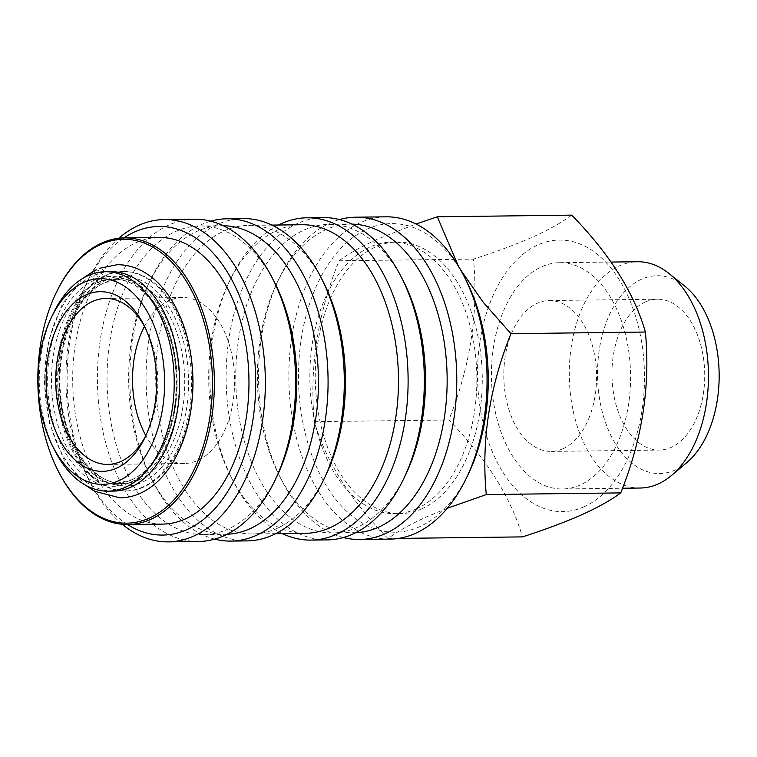 <?xml version="1.0" encoding="UTF-8"?>
<svg xmlns="http://www.w3.org/2000/svg" width="757" height="757" viewBox="0 0 757 757"><rect width="100%" height="100%" fill="white"/><g stroke="black" fill="none" stroke-linecap="round" stroke-linejoin="round"><path stroke-width="0.57" stroke-dasharray="3.79 2.84" d="M95.022 270.258L92.856 277.668L99.139 283.061L100.946 282.616L103.084 275.217L96.801 269.823M103.189 281.244L96.839 275.633L99.385 268.3L100.861 268.016L107.21 273.627L104.646 280.961L103.189 281.244M645.513 301.892A75.435 46.385 89.3 0 1 657.407 299.204A75.435 46.385 89.3 0 1 704.209 364.287A75.435 46.385 89.3 0 1 671.166 447.387A75.435 46.385 89.3 0 1 659.271 450.074A75.435 46.385 89.3 0 1 612.47 384.991A75.435 46.385 89.3 0 1 645.513 301.892M563.009 448.721A75.435 46.385 -90.7 0 0 596.052 365.622A75.435 46.385 -90.7 0 0 549.251 300.538A75.435 46.385 -90.7 0 0 537.356 303.226A75.435 46.385 -90.7 0 0 504.313 386.325A75.435 46.385 -90.7 0 0 551.115 451.409A75.435 46.385 -90.7 0 0 563.009 448.721M686.807 462.603A98.902 60.815 89.3 0 1 675.159 470.012A98.902 60.815 89.3 0 1 599.885 400.794A98.902 60.815 89.3 0 1 641.52 279.257A98.902 60.815 89.3 0 1 684.621 285.995M640.271 488.028A113.153 69.578 89.3 0 1 570.059 390.404A113.153 69.578 89.3 0 1 619.633 265.754A113.153 69.578 89.3 0 1 637.47 261.733M580.241 484.963A113.153 69.578 89.3 0 1 562.394 488.984A113.153 69.578 89.3 0 1 492.192 391.36A113.153 69.578 89.3 0 1 541.757 266.719A113.153 69.578 89.3 0 1 559.603 262.688A113.153 69.578 89.3 0 1 629.805 360.313A113.153 69.578 89.3 0 1 580.241 484.963M584.092 506.783A135.787 83.497 89.3 0 1 480.742 411.751A135.787 83.497 89.3 0 1 537.905 244.89A135.787 83.497 89.3 0 1 641.255 339.931A135.787 83.497 89.3 0 1 584.092 506.783M571.762 215.139C562.148 222.274 549.156 229.56 532.767 237.007C515.621 244.549 495.863 251.92 473.475 259.121C478.604 312.442 470.39 366.066 448.825 419.993C486.628 458.695 511.174 497.661 522.453 536.883M421.857 508.789A135.787 83.497 89.3 0 1 400.444 513.615A135.787 83.497 89.3 0 1 316.199 396.469A135.787 83.497 89.3 0 1 375.68 246.896A135.787 83.497 89.3 0 1 397.094 242.06A135.787 83.497 89.3 0 1 481.338 359.215A135.787 83.497 89.3 0 1 421.857 508.789M447.255 508.297L427.005 516.681C410.455 524.213 397.453 531.499 388 538.539C350.198 499.838 325.652 460.871 314.373 421.649C309.244 368.328 317.467 314.704 339.022 260.777C348.475 253.737 361.477 246.451 378.027 238.909L416.028 224.006M416.445 508.855A135.787 83.497 89.3 0 1 395.031 513.681A135.787 83.497 89.3 0 1 310.786 396.536A135.787 83.497 89.3 0 1 370.268 246.962A135.787 83.497 89.3 0 1 391.681 242.136A135.787 83.497 89.3 0 1 475.926 359.282A135.787 83.497 89.3 0 1 416.445 508.855M468.536 473.598A154.305 94.88 89.3 0 1 419.596 526.711A154.305 94.88 89.3 0 1 302.166 418.716A154.305 94.88 89.3 0 1 367.126 229.106A154.305 94.88 89.3 0 1 466.151 280.393M389.94 539.126A161.165 99.101 89.3 0 1 289.95 400.084A161.165 99.101 89.3 0 1 360.55 222.558A161.165 99.101 89.3 0 1 385.966 216.824M343.404 537.527A161.165 99.101 89.3 0 1 281.642 480.193A161.165 99.101 89.3 0 1 279.153 278.415A161.165 99.101 89.3 0 1 330.26 222.936A161.165 99.101 89.3 0 1 339.486 219.577M355.771 532.663A154.305 94.88 89.3 0 1 354.162 532.71A154.305 94.88 89.3 0 1 279.475 475.926A154.305 94.88 89.3 0 1 277.09 282.73A154.305 94.88 89.3 0 1 326.021 229.617A154.305 94.88 89.3 0 1 350.359 224.119A154.305 94.88 89.3 0 1 351.967 224.129M405.799 474.365A154.305 94.88 89.3 0 1 356.869 527.487A154.305 94.88 89.3 0 1 332.531 532.975A154.305 94.88 89.3 0 1 236.799 399.847A154.305 94.88 89.3 0 1 304.39 229.882A154.305 94.88 89.3 0 1 328.727 224.394A154.305 94.88 89.3 0 1 403.415 281.169M327.213 539.902A161.165 99.101 89.3 0 1 227.223 400.86A161.165 99.101 89.3 0 1 297.823 223.334A161.165 99.101 89.3 0 1 323.23 217.6M282.304 533.59A161.165 99.101 89.3 0 1 232.976 480.799A161.165 99.101 89.3 0 1 230.488 279.011A161.165 99.101 89.3 0 1 278.491 225.009M305.497 533.307A154.305 94.88 89.3 0 1 230.8 476.532A154.305 94.88 89.3 0 1 228.415 283.336A154.305 94.88 89.3 0 1 277.355 230.213A154.305 94.88 89.3 0 1 301.683 224.725M325.765 475.358A154.305 94.88 89.3 0 1 276.835 528.471A154.305 94.88 89.3 0 1 252.497 533.959A154.305 94.88 89.3 0 1 156.765 400.841A154.305 94.88 89.3 0 1 224.356 230.866A154.305 94.88 89.3 0 1 248.693 225.378A154.305 94.88 89.3 0 1 323.381 282.162M247.179 540.886A161.165 99.101 89.3 0 1 147.189 401.844A161.165 99.101 89.3 0 1 217.779 224.318A161.165 99.101 89.3 0 1 243.196 218.584M214.704 539.116A161.165 99.101 89.3 0 1 152.942 481.783A161.165 99.101 89.3 0 1 150.454 279.995A161.165 99.101 89.3 0 1 201.561 224.526A161.165 99.101 89.3 0 1 210.777 221.158M227.072 534.253A154.305 94.88 89.3 0 1 225.463 534.3A154.305 94.88 89.3 0 1 150.766 477.516A154.305 94.88 89.3 0 1 148.381 284.32A154.305 94.88 89.3 0 1 197.322 231.197A154.305 94.88 89.3 0 1 221.65 225.709A154.305 94.88 89.3 0 1 223.258 225.718M277.1 475.954A154.305 94.88 89.3 0 1 228.16 529.077A154.305 94.88 89.3 0 1 203.832 534.565A154.305 94.88 89.3 0 1 108.1 401.437A154.305 94.88 89.3 0 1 175.69 231.472A154.305 94.88 89.3 0 1 200.018 225.983A154.305 94.88 89.3 0 1 274.715 282.758M198.504 541.492A161.165 99.101 89.3 0 1 98.524 402.45A161.165 99.101 89.3 0 1 169.114 224.924A161.165 99.101 89.3 0 1 194.53 219.189M122.341 524.298A161.165 99.101 89.3 0 1 90.215 482.559A161.165 99.101 89.3 0 1 87.717 280.771A161.165 99.101 89.3 0 1 118.811 238.247M127.45 524.525A154.305 94.88 89.3 0 1 88.039 478.292A154.305 94.88 89.3 0 1 85.655 285.096A154.305 94.88 89.3 0 1 123.921 237.897M58.601 471.781A143.328 88.134 89.3 0 1 56.387 292.325M162.594 524.099A143.328 88.134 89.3 0 1 73.675 400.444A143.328 88.134 89.3 0 1 136.459 242.562A143.328 88.134 89.3 0 1 159.055 237.461M144.805 326.939A82.977 51.022 89.3 0 1 145.893 329.002A82.977 51.022 89.3 0 1 147.18 432.9A82.977 51.022 89.3 0 1 146.139 434.991M54.987 450.784A109.727 67.477 89.3 0 1 53.293 313.407M113.512 491.094A109.727 67.477 89.3 0 1 45.439 396.431A109.727 67.477 89.3 0 1 93.499 275.567A109.727 67.477 89.3 0 1 110.806 271.659M144.473 326.333A82.977 51.022 89.3 0 1 169.445 300.472A82.977 51.022 89.3 0 1 182.532 297.52A82.977 51.022 89.3 0 1 234.008 369.113A82.977 51.022 89.3 0 1 197.662 460.521A82.977 51.022 89.3 0 1 184.576 463.473A82.977 51.022 89.3 0 1 145.827 435.606M142.713 487.044A109.727 67.477 89.3 0 1 125.407 490.952A109.727 67.477 89.3 0 1 57.333 396.29A109.727 67.477 89.3 0 1 105.393 275.416A109.727 67.477 89.3 0 1 122.7 271.517A109.727 67.477 89.3 0 1 190.773 366.18A109.727 67.477 89.3 0 1 142.713 487.044M106.482 275.406A109.727 67.477 -90.7 0 0 58.412 396.271A109.727 67.477 -90.7 0 0 126.495 490.933A109.727 67.477 -90.7 0 0 143.792 487.035A109.727 67.477 -90.7 0 0 191.862 366.17A109.727 67.477 -90.7 0 0 123.779 271.498A109.727 67.477 -90.7 0 0 106.482 275.406M458.335 265.953L460.701 270.003M339.022 260.777L473.475 259.121M314.373 421.649L448.825 419.993M388 538.539L398.523 538.416M94.313 280.194A104.93 64.525 89.3 0 1 174.176 353.633A104.93 64.525 89.3 0 1 129.996 482.569A104.93 64.525 89.3 0 1 50.142 409.13A104.93 64.525 89.3 0 1 94.313 280.194M96.943 282.815A102.186 62.831 89.3 0 1 113.058 279.172A102.186 62.831 89.3 0 1 176.457 367.334A102.186 62.831 89.3 0 1 131.699 479.891A102.186 62.831 89.3 0 1 115.584 483.524A102.186 62.831 89.3 0 1 52.186 395.372A102.186 62.831 89.3 0 1 96.943 282.815M139.269 479.796A102.186 62.831 89.3 0 1 123.154 483.439A102.186 62.831 89.3 0 1 59.756 395.277A102.186 62.831 89.3 0 1 104.513 282.721A102.186 62.831 89.3 0 1 120.628 279.087A102.186 62.831 89.3 0 1 184.027 367.24A102.186 62.831 89.3 0 1 139.269 479.796M106.217 280.043A104.93 64.525 89.3 0 1 186.071 353.481A104.93 64.525 89.3 0 1 141.9 482.417A104.93 64.525 89.3 0 1 62.046 408.979A104.93 64.525 89.3 0 1 106.217 280.043M82.551 278.538L62.254 303.992L48.666 340.442L44.322 382.304L49.565 423.333L63.597 458.979L85.096 484.915M100.946 282.626C92.505 286.865 84.822 294.189 77.895 304.588C64.525 325.652 57.911 351.778 58.052 382.966C58.469 442.429 92.269 487.385 119.918 484.158C127.29 484.102 134.557 481.632 141.72 476.778C155.138 467.419 165.433 451.513 172.605 429.058C180.421 402.402 181.349 374.933 175.387 346.659C166.568 304.825 140.442 277.062 117.382 278.434L104.646 280.97M549.251 300.538L657.407 299.204M562.394 488.984L622.519 488.246M395.031 513.681L400.444 513.615M279.475 475.926L281.642 480.193M277.09 282.73L279.153 278.415M332.531 532.975L354.162 532.71M230.8 476.532L232.976 480.799M228.415 283.336L230.488 279.011M252.497 533.959L275.69 533.676M150.766 477.516L152.942 481.783M148.381 284.32L150.454 279.995M203.832 534.565L225.463 534.3M88.039 478.292L90.215 482.559M85.655 285.096L87.717 280.771M145.893 329.002L143.726 324.744M147.18 432.9L145.107 437.224M131.046 480.033C157.182 469.368 177.554 425.377 176.078 379.352C175.946 324.337 144.483 276.939 113.058 279.172L120.628 279.087L105.166 282.579C74.195 294.71 52.772 353.774 62.169 406.112C68.906 451.588 96.499 484.849 123.154 483.439L115.584 483.524L131.046 480.033M105.725 298.466L182.532 297.52M125.407 490.952L126.495 490.933M122.7 271.517L123.779 271.498M107.778 464.42L184.576 463.473M200.018 225.983L221.65 225.709M248.693 225.378L271.886 225.094M328.727 224.394L350.359 224.119M391.681 242.136L397.094 242.06M559.603 262.688L611.117 262.054M551.115 451.409L659.271 450.074"/><path stroke-width="1.14" d="M96.801 269.823L95.022 270.258L82.551 278.538M611.117 262.054L637.47 261.733A113.153 69.578 89.3 0 1 668.942 273.457A113.153 69.578 89.3 0 1 708.448 374.024A113.153 69.578 89.3 0 1 671.44 475.528A113.153 69.578 89.3 0 1 658.107 483.997A113.153 69.578 89.3 0 1 640.271 488.028L622.519 488.246M398.523 538.416L522.453 536.883C544.841 529.682 564.599 522.311 581.745 514.769C598.134 507.322 611.126 500.036 620.74 492.902C642.258 439.249 650.481 385.625 645.39 332.03C634.234 292.997 609.688 254.04 571.762 215.139L437.309 216.795L458.335 265.953M339.486 219.577A161.165 99.101 89.3 0 1 355.676 217.202L385.966 216.824A161.165 99.101 89.3 0 1 463.975 276.125A161.165 99.101 89.3 0 1 466.463 477.913A161.165 99.101 89.3 0 1 415.356 533.392A161.165 99.101 89.3 0 1 389.94 539.126L359.66 539.495A161.165 99.101 89.3 0 1 343.404 537.527M355.676 217.202A161.165 99.101 89.3 0 1 455.667 356.244A161.165 99.101 89.3 0 1 385.076 533.761A161.165 99.101 89.3 0 1 359.66 539.495M351.967 224.129A154.305 94.88 89.3 0 1 446.204 358.544A154.305 94.88 89.3 0 1 378.5 527.222A154.305 94.88 89.3 0 1 355.771 532.663M278.491 225.009A161.165 99.101 89.3 0 1 281.595 223.533A161.165 99.101 89.3 0 1 307.011 217.798L323.23 217.6A161.165 99.101 89.3 0 1 401.248 276.901A161.165 99.101 89.3 0 1 403.736 478.689A161.165 99.101 89.3 0 1 352.63 534.168A161.165 99.101 89.3 0 1 327.213 539.902L310.985 540.101A161.165 99.101 89.3 0 1 282.304 533.59M307.011 217.798A161.165 99.101 89.3 0 1 407.001 356.84A161.165 99.101 89.3 0 1 336.401 534.366A161.165 99.101 89.3 0 1 310.985 540.101M271.886 225.094L301.683 224.725A154.305 94.88 89.3 0 1 397.416 357.853A154.305 94.88 89.3 0 1 329.825 527.818A154.305 94.88 89.3 0 1 305.497 533.307L275.69 533.676M210.777 221.158A161.165 99.101 89.3 0 1 226.977 218.792L243.196 218.584A161.165 99.101 89.3 0 1 321.214 277.895A161.165 99.101 89.3 0 1 323.703 479.673A161.165 99.101 89.3 0 1 272.596 535.152A161.165 99.101 89.3 0 1 247.179 540.886L230.951 541.085A161.165 99.101 89.3 0 1 214.704 539.116M226.977 218.792A161.165 99.101 89.3 0 1 326.967 357.824A161.165 99.101 89.3 0 1 256.368 535.35A161.165 99.101 89.3 0 1 230.951 541.085M223.258 225.718A154.305 94.88 89.3 0 1 317.505 360.133A154.305 94.88 89.3 0 1 249.791 528.802A154.305 94.88 89.3 0 1 227.072 534.253M118.811 238.247A161.165 99.101 89.3 0 1 138.834 225.293A161.165 99.101 89.3 0 1 164.25 219.558L194.53 219.189A161.165 99.101 89.3 0 1 272.539 278.491A161.165 99.101 89.3 0 1 275.037 480.279A161.165 99.101 89.3 0 1 223.921 535.757A161.165 99.101 89.3 0 1 198.504 541.492L168.224 541.861A161.165 99.101 89.3 0 1 122.341 524.298M164.25 219.558A161.165 99.101 89.3 0 1 264.231 358.6A161.165 99.101 89.3 0 1 193.641 536.126A161.165 99.101 89.3 0 1 168.224 541.861M123.921 237.897A154.305 94.88 89.3 0 1 134.585 231.973A154.305 94.88 89.3 0 1 252.024 339.969A154.305 94.88 89.3 0 1 187.064 529.578A154.305 94.88 89.3 0 1 127.45 524.525M149.271 518.119A141.956 87.292 89.3 0 1 58.166 470.93A141.956 87.292 89.3 0 1 55.98 293.186A141.956 87.292 89.3 0 1 100.993 244.322A141.956 87.292 89.3 0 1 209.036 343.678A141.956 87.292 89.3 0 1 149.271 518.119M55.98 293.186L56.387 292.325A143.328 88.134 89.3 0 1 101.845 242.988A143.328 88.134 89.3 0 1 124.451 237.887A143.328 88.134 89.3 0 1 213.379 361.543A143.328 88.134 89.3 0 1 150.586 519.425A143.328 88.134 89.3 0 1 127.99 524.525A143.328 88.134 89.3 0 1 58.601 471.781L58.166 470.93M124.451 237.887L159.055 237.461A143.328 88.134 89.3 0 1 247.984 361.117A143.328 88.134 89.3 0 1 185.2 518.999A143.328 88.134 89.3 0 1 162.594 524.099L127.99 524.525M86.071 294.88A89.837 55.242 89.3 0 1 143.726 324.744A89.837 55.242 89.3 0 1 145.107 437.224A89.837 55.242 89.3 0 1 116.616 468.148A89.837 55.242 89.3 0 1 48.249 405.269A89.837 55.242 89.3 0 1 86.071 294.88M146.139 434.991A82.977 51.022 89.3 0 1 120.865 461.467A82.977 51.022 89.3 0 1 107.778 464.42A82.977 51.022 89.3 0 1 56.292 392.826A82.977 51.022 89.3 0 1 92.638 301.418A82.977 51.022 89.3 0 1 105.725 298.466A82.977 51.022 89.3 0 1 144.805 326.939M118.83 480.714A102.867 63.257 89.3 0 1 52.82 446.516A102.867 63.257 89.3 0 1 51.23 317.722A102.867 63.257 89.3 0 1 83.847 282.314A102.867 63.257 89.3 0 1 162.14 354.304A102.867 63.257 89.3 0 1 118.83 480.714M51.23 317.722L53.293 313.407A109.727 67.477 89.3 0 1 88.096 275.633A109.727 67.477 89.3 0 1 105.393 271.725A109.727 67.477 89.3 0 1 173.476 366.397A109.727 67.477 89.3 0 1 125.407 487.262A109.727 67.477 89.3 0 1 108.109 491.161A109.727 67.477 89.3 0 1 54.987 450.784L52.82 446.516M105.393 271.725L110.806 271.659A109.727 67.477 89.3 0 1 178.879 366.322A109.727 67.477 89.3 0 1 130.819 487.196A109.727 67.477 89.3 0 1 113.512 491.094L108.109 491.161M145.827 435.606A82.977 51.022 89.3 0 1 144.473 326.333M272.539 278.491L274.715 282.758A154.305 94.88 89.3 0 1 277.1 475.954L275.037 480.279M321.214 277.895L323.381 282.162A154.305 94.88 89.3 0 1 325.765 475.358L323.703 479.673M401.248 276.901L403.415 281.169A154.305 94.88 89.3 0 1 405.799 474.365L403.736 478.689M463.975 276.125L466.151 280.393A154.305 94.88 89.3 0 1 468.536 473.598L466.463 477.913M668.942 273.457L684.621 285.995A98.902 60.815 89.3 0 1 719.15 373.892A98.902 60.815 89.3 0 1 686.807 462.603L671.44 475.528M460.701 270.003L483.221 302.261L510.937 333.695C489.419 387.347 481.206 440.971 486.287 494.567L447.255 508.297M416.028 224.006L437.309 216.795M486.287 494.567L620.74 492.902M510.937 333.695L645.39 332.03M85.096 484.915L94.597 491.284L120.089 497.879C129.173 497.728 137.859 495.173 146.158 490.214C157.295 483.449 166.729 473.248 174.47 459.622C186.771 437.338 192.95 411.344 192.988 381.632C192.581 350.86 185.711 324.11 172.378 301.39C164.184 287.821 154.343 277.828 142.865 271.403C134.623 266.871 126.069 264.647 117.212 264.723L99.385 268.3"/></g></svg>
